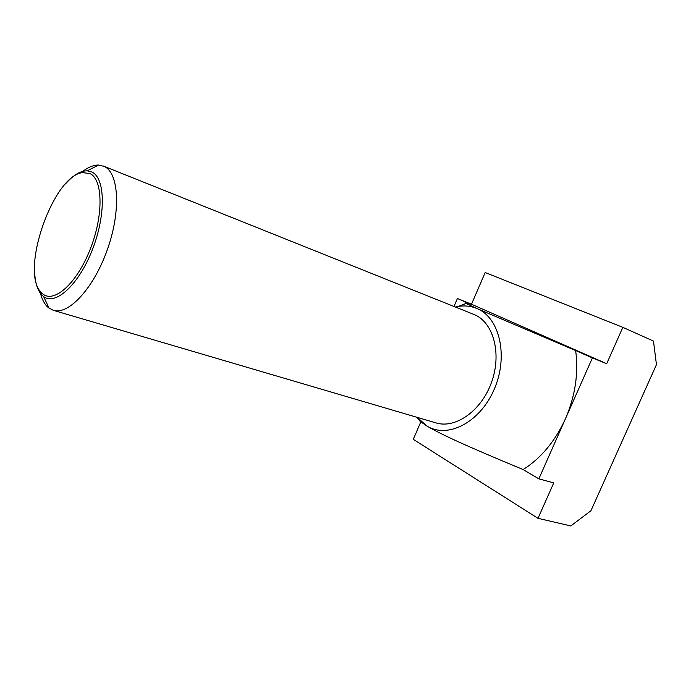 <?xml version="1.0" encoding="UTF-8"?>
<svg xmlns="http://www.w3.org/2000/svg" width="691" height="691" viewBox="0 0 691 691"><rect width="100%" height="100%" fill="white"/><g stroke="black" fill="none" stroke-linecap="round" stroke-linejoin="round"><path stroke-width="1.04" d="M39.931 290.851C41.486 298.512 44.259 304.083 48.249 307.555L53.311 310.319C68.521 315.39 93.829 288.138 107.399 249.511C121.141 210.954 118.904 172.914 104.177 166.401L98.64 165.054C93.086 164.968 87.118 167.628 80.743 173.035M65.464 183.953C71.985 176.507 78.23 172.197 84.216 171.023L87.204 170.815L91.963 172.05C105.291 178.166 106.112 214.841 92.387 249.684C78.852 284.632 55.574 305.88 43.637 296.594L41.408 294.573C37.444 289.952 35.198 282.705 34.68 272.815M53.311 310.319L436.004 422.901C455.49 429.007 481.42 410.86 491.551 382.27C501.908 353.766 493.547 322.844 474.734 314.776L103.304 166.013M90.063 173.614L82.583 172.603C52.991 175.704 19.771 271.589 41.106 292.328L42.583 293.744C53.838 303.746 76.571 283.776 90.011 249.753C103.624 215.842 103.071 179.643 90.063 173.614M455.438 307.02L458.176 306.459C464.931 305.344 471.322 306.096 477.351 308.704L466.01 303.444C463.877 302.278 465.337 302.537 470.398 304.195L457.425 298.486L454.004 306.441M416.725 417.234L420.076 421.294L426.762 425.932C447.276 439.035 479.779 422.814 494.074 389.629C508.688 356.608 499.818 318.015 477.351 308.704L575.646 350.562C578.678 373.157 575.283 395.874 565.48 418.694L592.386 357.929L606.689 363.716L622.841 327.344L485.168 272.522L471.504 304.239L457.425 298.486M420.802 421.89L413.278 439.346L538.013 518.319L553.759 482.879L538.842 478.854L565.48 418.694C555.175 441.221 541.062 458.185 523.147 469.569L538.842 478.854M523.147 469.569C466.123 445.868 441.981 434.898 426.762 425.932L417.209 417.373M575.646 350.562L592.386 357.929M622.841 327.344L653.479 341.078L656.45 364.641L590.943 510.735L570.792 525.946L538.013 518.319M471.504 304.239L606.689 363.716M43.637 296.594L49.061 308.195M41.106 292.328L41.408 294.573M82.583 172.603L84.216 171.023M419.014 419.506L420.076 421.294M458.176 306.459L466.01 303.444M87.204 170.815L98.64 165.054"/></g></svg>
